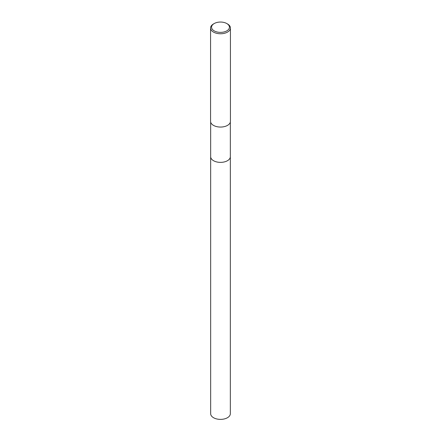 <?xml version="1.0" encoding="UTF-8"?>
<svg xmlns="http://www.w3.org/2000/svg" width="441" height="441" viewBox="0 0 441 441"><rect width="100%" height="100%" fill="white"/><g stroke="black" fill="none" stroke-linecap="round" stroke-linejoin="round"><path stroke-width="0.66" d="M230.334 156.577A9.84 5.678 180 0 1 230.34 156.693A9.834 5.678 180 0 1 227.457 160.706A9.834 5.678 180 0 1 216.735 161.941A9.834 5.678 180 0 1 210.666 156.693A9.84 5.678 180 0 1 210.666 156.577M230.334 156.61A9.84 5.678 180 0 1 227.457 160.711A9.84 5.678 180 0 1 216.669 161.924A9.84 5.678 180 0 1 210.666 156.61M226.823 23.56L227.528 23.968A9.934 5.739 180 0 1 230.434 28.026A9.934 5.739 180 0 1 227.528 32.083A9.934 5.739 180 0 1 216.696 33.323A9.934 5.739 180 0 1 210.566 28.026A9.934 5.739 180 0 1 213.472 23.968L214.177 23.56A8.941 5.165 180 0 1 226.823 23.56A8.941 5.165 180 0 1 226.823 30.864A8.941 5.165 180 0 1 214.177 30.864A8.941 5.165 180 0 1 214.177 23.56L213.472 23.968M230.434 28.026L230.434 121.319A9.934 5.739 180 0 1 227.528 125.376A9.934 5.739 180 0 1 216.696 126.622A9.934 5.739 180 0 1 210.566 121.319L210.566 28.026M210.66 156.693A9.84 5.678 180 0 0 213.543 160.711A9.84 5.678 180 0 0 224.265 161.941A9.84 5.678 180 0 0 230.34 156.693L230.334 413.702A9.834 5.678 180 0 1 224.265 418.95A9.834 5.678 180 0 1 213.543 417.721A9.834 5.678 180 0 1 210.666 413.702L210.666 122.129M230.334 156.693L230.334 122.129"/></g></svg>

